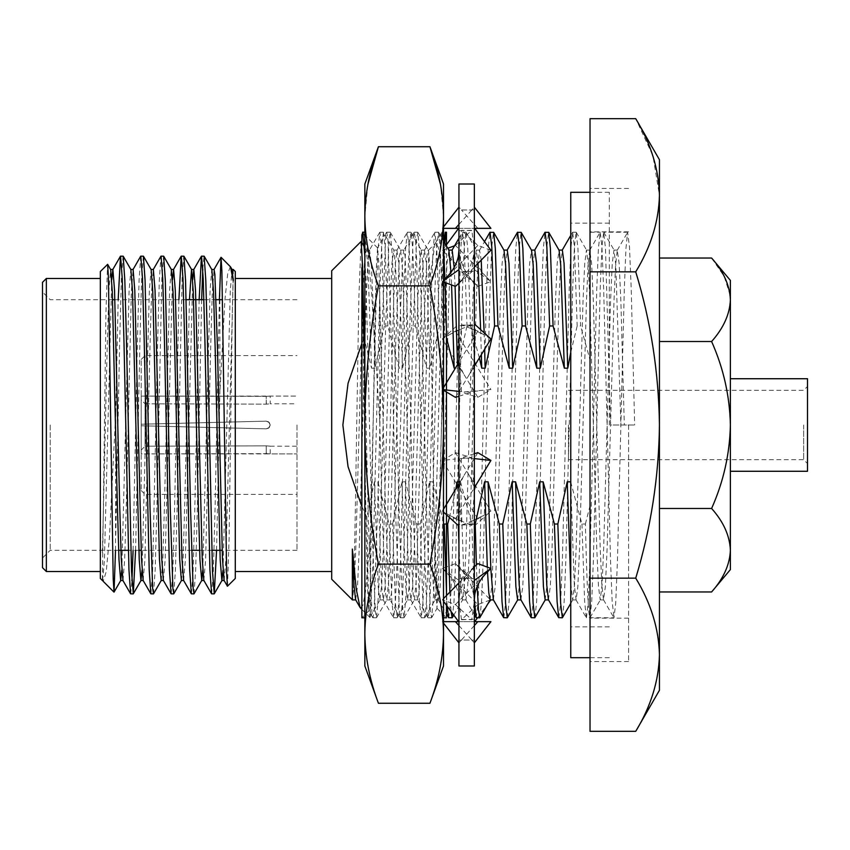 <?xml version="1.0" encoding="UTF-8"?>
<svg xmlns="http://www.w3.org/2000/svg" width="850" height="850" viewBox="0 0 850 850"><rect width="100%" height="100%" fill="white"/><g stroke="black" fill="none" stroke-linecap="round" stroke-linejoin="round"><path stroke-width="0.64" stroke-dasharray="4.25 3.19" d="M266.167 453.666L266.358 445.857L145.063 446.186L145.063 425.871L145.063 446.186L266.167 445.857L266.358 453.656L141.206 453.911L141.206 425.776L141.206 453.911L266.167 453.666M266.358 445.857C271.331 446.239 271.331 446.239 266.358 445.857C271.331 446.239 271.331 446.239 266.358 445.857M266.358 453.656C271.331 453.942 271.331 453.942 266.358 453.656C271.331 453.942 271.331 453.942 266.358 453.656M266.167 404.143L266.358 396.344C271.331 396.058 271.331 396.058 266.358 396.344C271.331 396.058 271.331 396.058 266.358 396.344L141.206 396.089L141.206 424.224L141.206 396.089L266.167 396.334L266.358 404.143C271.331 403.761 271.331 403.761 266.358 404.143C271.331 403.761 271.331 403.761 266.358 404.143L145.063 403.814L145.063 424.129L145.063 403.814L266.167 404.143M270.215 425L269.248 427.55L266.167 428.846L145.063 425.871L266.167 428.846L268.589 428.145L270.215 425L269.227 422.429L266.167 421.154L141.206 424.224L266.167 421.154L268.6 421.866L270.215 425L269.227 427.571L266.167 428.846L141.206 425.776L266.167 428.846L268.6 428.134L270.215 425L269.248 422.45L266.167 421.154L145.063 424.129L266.167 421.154L268.589 421.855L270.215 425M296.99 425L296.99 550.311L296.99 425M141.206 453.911L141.206 425.776L141.206 450.054L145.063 446.186L141.206 450.054L141.206 453.911L141.206 359.454L141.206 453.921L296.99 453.921L270.215 453.921L270.215 446.207L296.99 446.207M141.206 396.089L141.206 399.946L145.063 403.814L141.206 399.946L141.206 424.224L141.206 396.089L141.206 425L141.206 396.079L296.99 396.079L270.215 396.079L270.215 403.793L296.99 403.793M145.063 425.871L141.206 425.776L145.063 425.871M141.206 424.224L145.063 424.129L141.206 424.224M609.312 425L609.312 192.312L609.312 425M570.754 192.312L570.754 657.688M458.936 184.014L458.936 665.986M474.353 184.014L474.353 665.986M490.057 600.058L477.849 604.562L446.547 572.688C452.901 579.009 456.854 586.107 458.416 593.969L458.936 642.855L458.936 357.68L461.507 392.222L490.907 389.544L477.849 397.354L461.507 392.222M458.936 269.599L458.936 599.856M490.907 228.352L443.509 228.352M458.936 228.352L474.693 228.352M474.353 209.886L461.507 210.035L458.936 207.145L458.936 209.886L471.771 210.035L474.353 207.145L474.353 357.68L474.353 207.145M477.849 228.352L461.507 210.035M442.382 228.352L443.509 226.907M458.936 224.432L471.771 210.035M477.923 391.011L474.353 391.319M474.353 458.586L477.923 458.989M458.936 283.273L471.771 271.894L474.353 248.752L471.771 230.297L458.936 230.711L458.936 227.896L458.936 248.752L458.936 209.886M458.936 207.145L458.936 230.711M490.907 338.916L477.849 331.107L461.507 324.923L458.936 357.68L458.936 271.235L471.771 271.894M477.849 397.354L442.382 338.916L455.43 331.107L471.771 324.923L474.353 357.68L471.771 392.222L458.936 391.414M458.936 490.067L457.693 485.69L442.382 460.456L455.356 458.989M474.353 269.599L490.907 281.552L477.849 286.376L461.507 271.894L458.936 248.752L461.507 230.297L474.353 230.711M461.507 324.923L474.353 325.741M442.382 460.456L455.43 452.646L490.907 511.084L477.849 518.893L461.507 525.077L458.936 492.32L461.507 457.778L474.353 458.681M455.43 452.646L471.771 457.778L474.353 492.32L471.771 525.077L458.936 524.259M477.849 604.562L461.507 619.703L458.936 601.247L461.507 578.106L474.353 578.765M446.547 572.688L442.382 568.448L455.43 563.624L471.771 578.106L474.353 601.247L471.771 619.703L458.936 619.289M458.936 642.855L461.507 639.965L474.353 640.114M474.353 642.855L471.771 639.965L458.936 640.114M461.507 619.703L474.353 619.289M471.771 578.106L458.936 578.765M461.507 525.077L474.353 524.259M471.771 457.778L458.936 458.681M471.771 324.923L458.936 325.741M461.507 271.894L474.353 271.235M454.612 245.746L455.43 245.438L490.907 281.552M455.43 245.438L471.771 230.297M477.849 286.376L442.382 250.261L446.484 244.715M442.382 250.261L447.769 248.274M455.43 331.107L490.907 389.544M442.382 338.916L458.936 323.946M474.353 526.054L490.907 511.084M477.849 518.893L457.693 485.69M442.382 568.448L458.936 580.401M455.43 563.624L490.461 599.909M477.541 617.791L487.847 603.872M458.936 625.568L471.771 639.965M443.509 621.648L442.382 621.648L443.509 623.093M442.382 621.648L455.43 621.648M458.596 621.648L474.353 621.648L458.596 621.648M477.849 621.648L490.907 621.648M474.353 625.568L461.507 639.965M443.509 598.581L442.382 599.739L455.43 604.562L471.771 619.703M442.382 599.739L443.509 601.269M455.43 604.562L486.742 572.688M474.353 566.727L461.507 578.106M477.849 563.624L458.936 582.888M443.509 509.224L442.382 511.084L455.43 518.893L471.771 525.077M442.382 511.084L443.509 512.104M455.43 518.893L475.586 485.69M474.353 453.741L461.507 457.778M477.849 452.646L458.936 483.809M458.936 396.259L471.771 392.222M443.509 387.685L442.382 389.544L443.509 389.672M442.382 389.544L443.509 390.224M455.43 397.354L474.353 366.191M477.849 331.107L457.693 364.31M443.509 280.404L442.382 281.552L443.509 280.734M442.382 281.552L443.509 281.966M455.43 286.376L474.353 267.113M490.907 250.261L477.849 245.438L461.507 230.297M477.849 245.438L446.547 277.312M361.877 521.401L361.877 242.611M363.184 233.697L364.076 234.558L367.933 253.534L371.748 295.109L379.769 422.195L379.769 299.359L378.707 261.779L377.506 247.998L376.125 272.574L374.723 335.027L370.345 585.246L368.783 610.725L367.391 585.034L365.999 519.339L361.877 267.559M446.484 246.032L446.484 616.516M379.769 422.195L382.149 512.454L385.592 593.948L386.92 599.728L389.034 576.47L395.919 337.546L399.362 256.052L400.69 250.272L402.804 273.53L409.689 512.454L413.132 593.948L414.46 599.728L416.574 576.47L423.459 337.546L426.902 256.052L428.039 250.091L428.591 251.441C430.451 260.079 432.267 411.209 434.063 515.185L435.54 582.633L436.964 608.281L438.536 581.517L444.837 243.196M445.666 233.038L446.484 239.445M446.484 605.285L446.484 595.563M429.941 703.269C438.717 680.096 443.243 656.912 443.509 633.707C443.243 610.47 438.717 587.286 429.941 564.134C438.728 517.756 443.243 471.378 443.509 425L443.509 216.293L440.523 184.577M443.509 665.986L443.509 425C443.243 378.622 438.728 332.244 429.941 285.866C438.728 262.671 443.243 239.488 443.509 216.293L443.509 184.014M364.852 304.502L364.852 425C365.107 378.622 369.633 332.244 378.42 285.866C369.633 262.671 365.107 239.488 364.852 216.293L364.852 304.502M364.852 371.429L368.379 521.401L371.822 611.224L372.948 617.791L374.138 611.107L378.707 474.895L382.149 328.599L385.592 238.776L386.718 232.209L387.908 238.893L392.477 375.105L395.919 521.401L399.362 611.224L400.488 617.791L401.678 611.107L402.804 591.961L409.689 328.599L413.132 238.776L414.269 232.209L415.448 238.893L416.574 258.039L423.459 521.401L426.902 611.224L428.039 617.791L429.218 611.107L430.344 591.961L437.229 328.599L440.672 238.776L441.809 232.209L443.509 246.064L443.509 232.209L433.787 591.961L431.662 617.631L430.344 611.224L426.902 521.401L420.017 258.039L417.881 232.369L416.574 238.776L413.132 328.599L406.247 591.961L404.111 617.631L402.804 611.224L399.362 521.401L392.477 258.039L390.341 232.369L389.034 238.776L385.592 328.599L378.707 591.961L376.571 617.631L375.264 611.224L371.822 521.401C369.506 432.438 367.147 303.928 364.852 256.158L364.852 617.791L364.852 256.158M378.42 703.269C369.644 680.096 365.118 656.912 364.852 633.707C365.118 610.47 369.644 587.286 378.42 564.134C369.633 517.756 365.107 471.378 364.852 425L364.852 665.986M364.852 184.014L364.852 216.293L367.837 184.577M429.941 564.134L378.42 564.134M429.941 285.866L378.42 285.866M443.902 241.57L443.509 617.791L443.509 246.064M379.769 299.359L385.592 512.454L389.034 593.948L390.161 599.909L391.351 593.842L392.477 576.47L399.362 337.546L402.804 256.052L403.931 250.091L405.121 256.158L409.689 379.727L413.132 512.454L416.574 593.948L417.711 599.909L418.891 593.842L420.017 576.47L423.459 470.273L428.591 286.949L428.591 250.091L428.039 250.091M446.484 330.799L441.022 264.084L438.292 247.127L435.423 243.27L434.977 243.876L428.591 286.949M444.922 278.97L445.039 282.54M446.484 514.792L446.484 513.538M446.484 391.999L446.484 390.012M807.5 471.272L807.5 378.728M803.643 425L803.643 459.701L803.643 425M568.438 425L568.438 459.701L568.438 425M730.384 569.596L730.384 280.404M628.586 425L628.586 661.544L628.586 425M570.679 481.822L581.942 524.025L585.384 524.025C586.925 586.202 588.476 617.419 590.028 617.684L590.028 188.456L590.028 661.544L590.028 232.209L590.028 617.684L591.706 601.641L593.332 561.329L600.217 288.671L601.938 246.883L603.659 232.209L605.476 248.359L610.544 425L634.653 425L610.544 425M42.5 282.338L42.5 567.662M50.214 425L50.214 550.311L50.214 425M145.063 425L145.063 355.598L145.063 425M46.357 571.519L46.357 278.481M100.343 271.533L100.343 578.468M102.404 579.53L105.953 312.078L107.567 264.308M115.504 550.311L115.759 412.845L109.384 538.22L106.25 571.551L103.211 581.336M235.291 578.468L235.291 271.533M233.229 269.567L233.229 278.587C232.294 298.892 231.593 360.485 230.701 425L229.107 538.379L227.502 586.256M219.874 284.729L219.874 392.774L224.931 299.678L227.683 273.859L230.318 266.56M331.691 270.767L331.691 579.232M100.343 425L100.343 278.481L100.343 425M115.759 535.224L119.712 340.553L121.391 278.736L123.08 256.116M115.759 412.845L118.182 299.689M216.559 550.311L219.874 392.774M211.661 593.884L213.35 571.264L215.039 509.447L219.385 299.689M194.012 593.81L195.67 569.872L197.296 509.447L201.652 299.689M202.789 269.078L204.042 256.116M191.42 593.884L193.109 571.264L194.799 509.447L199.144 299.689M173.772 593.81L175.429 569.872L177.055 509.447L182.113 278.736L183.802 256.116M171.179 593.884L172.869 571.264L174.558 509.447L178.904 299.689M153.531 593.81L155.189 569.872L156.814 509.447L161.872 278.736L163.561 256.116M150.939 593.884L152.628 571.264L157.686 340.553L159.322 280.128L160.969 256.19M135.596 550.311L139.952 340.553L141.631 278.736L143.321 256.116M133.089 550.311L137.445 340.553L139.081 280.128L140.728 256.19M130.698 593.884L131.952 580.922M364.098 338.544L361.877 343.464M361.08 241.379L358.913 296.108L356.713 425C355.279 519.329 353.834 603.287 352.357 599.898L354.163 585.108L355.789 548.675L362.674 301.325L364.395 263.415L366.116 250.091L367.933 264.892L371.556 368.178L364.852 341.169M361.877 609.418L369.814 617.355L370.249 615.294C369.166 627.884 367.976 586.766 366.871 517.278L374.446 481.822L377.889 481.822L389.151 524.025L392.594 524.025L395.377 603.117L397.258 617.653L398.905 601.641L400.541 561.329L407.426 288.671L409.147 246.883L411.028 232.347L412.686 248.359L414.311 288.671L415.374 325.975L411.931 325.975L402.539 368.178L399.096 368.178L387.834 325.975L385.135 248.359L383.488 232.347L393.837 250.251L395.473 264.892L397.099 301.325L399.096 368.178M389.151 524.025L391.85 601.641L393.656 617.791L395.377 603.117L397.099 561.329L403.984 288.671L405.62 248.359L407.267 232.347L409.147 246.883L411.931 325.975M392.594 524.025L401.986 481.822L405.429 481.822L416.691 524.025L420.134 524.025L422.918 603.117L424.798 617.653L426.456 601.641L428.081 561.329L434.966 288.671L436.688 246.883L438.568 232.347L440.226 248.359L441.851 288.671L442.924 325.975L439.471 325.975L430.079 368.178L426.636 368.178L415.374 325.975M416.691 524.025L419.39 601.641L421.196 617.791L422.918 603.117L424.639 561.329L431.524 288.671L433.16 248.359L434.807 232.347L436.688 246.883L439.471 325.975M449.884 592.099L451.074 611.479M452.338 617.653L453.996 601.641L455.621 561.329L462.517 288.671L464.238 246.883L465.959 232.209L467.766 248.359L470.464 325.975L467.022 325.975L458.841 361.218M446.601 595.436L447.228 606.284M448.736 617.791L450.457 603.117L452.179 561.329L460.7 248.359L462.506 232.209L464.238 246.883L467.022 325.975M476.393 564.91L477.169 586.415M479.889 617.653L481.536 601.641L483.172 561.329L490.057 288.671L491.778 246.883L493.499 232.209M474.353 524.025L471.771 524.025L474.353 599.569M476.287 617.791L478.008 603.117L479.729 561.329L486.614 288.671L488.24 248.359L489.897 232.347M507.429 617.653L509.076 601.641L510.712 561.329L517.597 288.671L519.318 246.883L521.039 232.209M503.827 617.791L505.548 603.117L507.269 561.329L514.154 288.671L515.791 248.359L517.438 232.347M534.969 617.653L536.616 601.641L538.252 561.329L545.137 288.671L546.858 246.883L548.579 232.209M531.367 617.791L533.088 603.117L534.809 561.329L541.694 288.671L543.331 248.359L544.977 232.347M562.509 617.653L564.156 601.641L565.792 561.329L572.677 288.671L574.398 246.883L576.119 232.209L577.936 248.359L580.624 325.975L577.182 325.975L570.754 352.336M558.907 617.791L560.628 603.117L562.349 561.329L569.234 288.671L570.871 248.359L572.677 232.209L574.398 246.883L577.182 325.975M581.942 524.025L584.641 601.641L586.287 617.653L613.987 617.791L615.708 603.117L617.429 561.329L624.325 288.671L625.951 248.359L627.608 232.347L629.489 246.883L631.21 288.671L634.653 425M586.447 617.791L588.168 603.117L589.889 561.329L596.774 288.671L598.411 248.359L600.217 232.209L601.938 246.883L603.659 288.671L610.544 561.329L612.181 601.641L613.987 617.791M360.474 608.016L362.939 605.104L365.468 591.844L370.249 537.71L370.249 615.294L373.001 561.329L379.886 288.671L381.608 246.893L383.488 232.347M374.446 481.822L378.165 586.585L379.886 599.909L381.703 585.108L383.329 548.675L390.214 301.325L391.935 263.415L393.837 250.251M401.986 481.822L405.705 586.585L407.607 599.749L409.243 585.108L410.869 548.675L417.754 301.325L419.475 263.415L421.196 250.091L423.013 264.892L426.636 368.178M420.134 524.025L429.526 481.822L433.245 586.585L434.966 599.909L436.794 585.108L445.294 301.325L447.015 263.415L448.917 250.251M446.484 337.694L442.924 325.975M450.978 272.223L451.573 284.952M449.438 517.469L455.834 488.909M479.4 357.882L470.464 325.975M457.204 486.657L458.331 525.513M458.936 544.542L460.796 586.585L462.517 599.909L464.334 585.108L465.959 548.675L472.844 301.325L474.566 263.415L476.287 250.091L478.008 263.404M480.622 329.609L481.355 354.663M487.305 567.12L487.517 571.891M490.057 599.909L491.874 585.108L493.499 548.675L500.384 301.325L502.106 263.415L503.997 250.251M517.597 599.909L519.414 585.108L521.039 548.675L527.924 301.325L529.646 263.415L531.537 250.251M545.137 599.909L546.954 585.108L548.579 548.675L555.464 301.325L557.186 263.415L559.088 250.251M590.028 359.848L590.028 505.782L590.028 359.848L580.624 325.975M585.384 524.025L590.028 505.782M570.754 583.344L572.677 599.909L574.494 585.108L576.119 548.675L583.004 301.325L584.726 263.415L586.447 250.091L588.264 264.892L589.889 301.325L596.774 548.675L598.496 586.585L600.217 599.909L602.044 585.108L603.659 548.675L610.544 301.325L612.266 263.415L613.987 250.091L615.814 264.892L620.872 425M377.889 481.822L381.512 585.108L383.329 599.909L385.05 586.585L386.771 548.675L393.656 301.325L395.282 264.892L396.929 250.251L398.82 263.415L402.539 368.178M405.429 481.822L409.052 585.108L410.869 599.909L412.59 586.585L414.311 548.675L421.196 301.325L422.822 264.892L424.469 250.251L426.36 263.415L430.079 368.178M429.526 481.822L432.969 481.822L436.592 585.108L438.409 599.909L440.13 586.585L441.851 548.675L448.736 301.325L450.362 264.892L452.179 250.091M457.523 364.586L457.629 368.178L455.345 368.178M454.155 267.463L455.069 286.248M458.936 481.822L460.509 481.822L464.132 585.108L465.959 599.909L467.681 586.585L469.402 548.675L476.287 301.325L477.902 264.892L479.549 250.251L481.217 260.132M484.16 332.817L484.638 349.244M493.319 599.749L495.221 586.585L496.942 548.675L503.827 301.325L505.453 264.892L507.269 250.091M520.859 599.749L522.761 586.585L524.482 548.675L531.367 301.325L532.992 264.892L534.809 250.091M548.409 599.749L550.301 586.585L552.022 548.675L558.907 301.325L560.532 264.892L562.349 250.091M570.754 484.436L574.303 585.108L576.119 599.909L577.841 586.585L579.562 548.675L586.447 301.325L588.072 264.892L589.719 250.251L591.611 263.415L593.332 301.325L600.217 548.675L601.843 585.108L603.489 599.749L605.381 586.585L607.102 548.675L613.987 301.325L615.612 264.892L617.259 250.251L619.151 263.415L620.872 301.325L624.325 425M432.969 481.822L444.231 524.025M458.745 361.696L457.629 368.178M460.509 481.822L471.771 524.025M635.736 731.319C650.919 706.318 658.814 680.786 659.441 654.744C658.803 628.628 650.898 603.107 635.736 578.159C650.941 527.924 658.846 476.871 659.441 425C658.739 372.491 650.834 321.428 635.736 271.841C650.919 246.84 658.814 221.308 659.441 195.256L653.066 156.613M590.028 118.681L590.028 731.319M590.028 578.159L635.736 578.159M590.028 271.841L635.736 271.841M652.524 154.955L635.736 118.681M370.249 537.71L376.444 288.671L378.08 248.359L379.886 232.209L381.608 246.883L384.391 325.975L387.834 325.975M361.877 506.547L366.871 517.278M235.291 425L235.291 571.519L235.291 425M331.691 425L331.691 571.519L331.691 425M102.648 580.444L104.433 559.693L111.711 279.767M122.984 580.529L124.674 559.693L126.363 502.764L131.357 291.699L133.11 269.471M143.129 580.444L144.914 559.693L149.972 347.236L151.597 291.699L153.351 269.471M163.37 580.444L165.155 559.693L172.433 279.767M183.611 580.444L185.396 559.693L192.674 279.767M203.851 580.444L205.636 559.693L210.694 347.236L212.319 291.699L214.072 269.471M224.092 580.444L225.877 559.693L233.229 278.587M102.404 552.659L107.185 347.236L108.864 290.307L110.649 269.556M121.826 570.233L129.104 290.307L130.889 269.556M142.067 570.233L149.345 290.307L151.13 269.556M161.256 580.444L162.903 558.301L164.528 502.764L169.586 290.307L171.275 269.471M181.496 580.444L183.143 558.301L184.769 502.764L189.454 299.689M202.789 570.233L210.067 290.307L211.809 269.471M223.029 570.233L230.308 290.307L232.093 269.556M141.206 425L141.206 490.546L141.206 425M355.608 599.749L357.51 586.585L359.231 548.675L366.116 301.325L367.742 264.892L369.559 250.091L371.28 263.415L373.001 301.325L374.999 368.178L371.556 368.178M384.391 325.975L374.999 368.178M659.441 690.285L659.441 159.715M711.609 591.961C723.467 578.701 729.725 564.782 730.384 550.226C729.799 535.84 723.541 521.932 711.609 508.481C723.509 481.759 729.768 453.932 730.384 425C729.736 395.93 723.477 368.103 711.609 341.519C723.467 328.249 729.725 314.341 730.384 299.774M730.129 295.099L724.136 276.293L711.609 258.039M659.441 341.519L659.441 591.961L659.441 258.039L659.441 341.519L711.609 341.519M711.609 508.481L659.441 508.481M609.312 192.312L590.028 192.312M609.312 626.843L570.754 626.843M609.312 223.157L570.754 223.157M609.312 657.688L590.028 657.688M486.742 277.312C480.388 270.991 476.436 263.893 474.874 256.031L474.353 250.144M458.936 247.382C459.202 261.067 464.801 273.339 475.734 284.229M475.586 364.31L474.353 359.933M449.565 334.613L461.646 328.759M458.936 355.438C458.947 362.652 460.838 369.336 464.589 375.509M468.701 474.491C472.451 480.664 474.342 487.348 474.353 494.562M471.633 521.241L483.714 515.387M457.544 565.771C468.478 576.661 474.087 588.933 474.353 602.618M458.936 602.618C459.202 588.933 464.801 576.661 475.734 565.771M461.646 521.241L449.565 515.387M458.936 494.562C458.947 487.348 460.838 480.664 464.589 474.491M458.936 391.319L455.356 391.011M468.701 375.509C472.451 369.336 474.342 362.652 474.353 355.438M471.633 328.759L483.714 334.613M457.544 284.229C468.478 273.339 474.087 261.067 474.353 247.382M368.9 610.768L361.877 617.791M445.697 232.985L446.484 232.209M436.974 608.281L446.484 617.791M386.718 232.209L390.161 232.209M414.269 232.209L417.711 232.209M441.809 232.209L443.509 232.209M372.948 617.791L376.391 617.791M400.488 617.791L403.931 617.791M428.039 617.791L431.481 617.791M376.571 617.631L386.92 599.728M390.341 232.369L400.69 250.272M404.111 617.631L414.46 599.728M417.881 232.369L428.23 250.272M431.662 617.631L437.091 608.239M445.432 232.369L445.814 233.028M364.076 234.558L362.801 232.369M390.161 599.909L386.718 599.909M403.931 250.091L400.488 250.091M417.711 599.909L414.269 599.909M434.977 243.876L441.628 232.358M427.858 617.642L417.509 599.739M414.088 232.358L403.739 250.261M400.318 617.642L389.969 599.739M386.548 232.358L377.506 247.998M372.778 617.642L368.783 610.725M428.591 250.091L435.423 243.27M377.623 247.956L363.641 233.973M568.438 459.701L803.643 459.701L807.5 463.558M628.586 231.827L590.028 231.827M628.586 661.544L590.028 661.544M118.618 550.311L50.214 550.311L42.5 558.025M141.206 359.454L145.063 355.598L296.99 355.598M296.99 550.311L222.137 550.311M211.767 550.311L199.58 550.311M191.526 550.311L141.174 550.311M138.858 550.311L128.308 550.311M410.869 232.209L407.426 232.209M397.099 617.791L393.656 617.791M438.409 232.209L434.966 232.209M424.639 617.791L421.196 617.791M465.959 232.209L462.517 232.209M576.119 232.209L572.677 232.209M369.909 617.323L380.067 599.749M397.258 617.653L407.607 599.749M411.028 232.347L421.377 250.251M424.798 617.653L435.147 599.749M438.568 232.347L443.509 240.89M453.783 615.156L462.687 599.749M466.108 232.347L476.457 250.251M570.754 603.394L572.857 599.749M576.279 232.347L586.628 250.251M590.049 617.653L600.398 599.749M603.819 232.347L614.168 250.251M379.886 599.909L383.329 599.909M393.656 250.091L397.099 250.091M407.426 599.909L410.869 599.909M421.196 250.091L424.639 250.091M434.966 599.909L438.409 599.909M462.517 599.909L465.959 599.909M476.287 250.091L479.729 250.091M572.677 599.909L576.119 599.909M586.447 250.091L589.889 250.091M600.217 599.909L603.659 599.909M613.987 250.091L617.429 250.091M383.159 599.749L393.497 617.653M396.929 250.251L407.267 232.347M410.699 599.749L421.037 617.653M424.469 250.251L434.807 232.347M438.239 599.749L446.484 614.019M458.936 238.266L462.358 232.347M465.779 599.749L474.353 614.593M479.549 250.251L484.521 241.644M570.754 235.407L572.518 232.347M575.949 599.749L586.287 617.653M589.719 250.251L600.058 232.347M603.489 599.749L613.838 617.653M617.259 250.251L627.608 232.347M383.329 232.209L379.886 232.209M296.99 299.689L222.562 299.689M216.123 299.689L203.936 299.689M186.203 299.689L114.92 299.689M112.614 299.689L50.214 299.689L42.5 291.975M141.206 490.546L145.063 494.402L296.99 494.402M590.028 232.209L600.217 232.209M627.768 232.209L603.659 232.209M366.286 250.251L364.374 246.936M369.559 250.091L366.116 250.091M379.727 232.347L369.378 250.251M628.586 188.456L590.028 188.456M628.586 618.173L590.028 618.173M568.438 390.299L803.643 390.299L807.5 386.442"/><path stroke-width="1.27" d="M590.028 657.688L570.754 657.688L570.754 192.312L590.028 192.312M458.936 425L458.936 184.014L474.353 184.014L474.353 665.986L458.936 665.986L458.936 425M443.509 228.352L458.936 228.352M474.693 228.352L490.907 228.352L474.353 207.145M443.509 226.907L458.936 207.145M455.43 228.352L458.936 224.432M458.936 271.235L458.936 269.599L443.509 280.734M446.484 244.715L458.596 228.352M447.769 248.274L454.612 245.746M474.693 621.648L477.541 617.791M487.847 603.872L490.79 599.909M443.509 621.648L458.596 621.648L455.43 621.648L458.936 625.568M443.509 623.093L458.936 642.855M474.353 642.855L490.907 621.648L474.353 621.648L477.849 621.648L474.353 625.568M443.509 601.269L458.936 622.104M474.353 599.856L474.874 593.969C476.436 586.107 480.388 579.009 486.742 572.688L490.907 568.448L477.849 563.624L474.353 566.727M474.353 580.401L490.907 568.448M458.936 582.888L443.509 598.581M443.509 512.104L458.936 526.054M474.353 490.067L475.586 485.69L490.907 460.456L477.849 452.646L474.353 453.741M474.353 458.586L490.907 460.456M458.936 483.809L443.509 509.224M443.509 390.224L455.43 397.354L458.936 396.259M443.509 389.672L458.936 391.414M474.353 366.191L490.907 338.916L474.353 323.946M458.936 359.933L457.693 364.31L443.509 387.685M443.509 281.966L455.43 286.376L458.936 283.273M474.353 267.113L490.907 250.261L474.353 227.896M458.936 250.144L458.416 256.031C456.854 263.893 452.901 270.991 446.547 277.312L443.509 280.404M364.852 371.429L361.877 267.559L361.877 617.791L364.852 617.791M443.902 241.57L445.251 232.209L446.484 239.445L446.484 232.209L446.484 246.032M444.837 243.196L445.666 233.038M446.484 616.516L446.484 605.285M446.484 595.563L446.484 514.792M378.42 703.269L364.852 665.986L364.852 184.014L378.42 146.731C369.644 169.883 365.118 193.067 364.852 216.293C365.118 239.498 369.644 262.692 378.42 285.866C369.633 332.244 365.107 378.622 364.852 425C365.107 471.378 369.633 517.756 378.42 564.134C369.633 587.329 365.107 610.513 364.852 633.707C365.107 656.891 369.633 680.085 378.42 703.269L429.941 703.269C438.728 680.085 443.243 656.891 443.509 633.707L443.509 665.986L429.941 703.269M367.837 184.577L378.42 146.731L429.941 146.731C438.717 169.883 443.243 193.067 443.509 216.293C443.243 239.498 438.717 262.692 429.941 285.866L378.42 285.866M440.523 184.577L429.941 146.731L443.509 184.014L443.509 425C443.243 471.378 438.728 517.756 429.941 564.134L378.42 564.134M429.941 285.866C438.728 332.244 443.243 378.622 443.509 425L443.509 633.707C443.243 610.513 438.728 587.329 429.941 564.134M361.877 242.611L361.877 234.993L362.801 232.369L364.852 256.158M361.877 234.993L363.184 233.697M443.509 246.064L444.922 278.97M445.039 282.54L446.484 330.799L446.484 390.012M446.484 513.538L446.484 391.999M730.384 378.728L807.5 378.728L807.5 471.272L730.384 471.272M46.357 571.519L42.5 567.662L42.5 282.338L46.357 278.481L46.357 571.519L100.343 571.519M102.744 580.529L102.404 579.53L102.404 580.529L100.343 578.468L100.343 271.533L107.631 264.329L108.418 277.493L113.199 578.85L114.049 592.099L115.504 550.311M113.985 592.11L103.211 581.336L102.404 579.53L102.978 581.018M231.997 269.471L233.229 269.471L235.291 271.533L235.291 578.468L227.439 586.234L226.653 573.049L221.871 270.651L221.021 257.348L219.385 299.689M221.085 257.327L230.552 266.879L233.229 280.999L233.229 278.587M118.182 299.689L120.488 256.19L123.176 256.19L124.823 280.128L126.459 340.553L131.516 571.264L133.291 593.81L135.596 550.311M120.583 256.116L122.262 278.747L123.951 340.553L128.956 569.872L130.613 593.81L133.206 593.884M201.652 299.689L202.789 269.078M199.144 299.689L201.45 256.19L204.138 256.19L205.785 280.128L207.421 340.553L212.479 571.264L214.253 593.81L216.559 550.311M201.546 256.116L203.224 278.736L204.914 340.553L209.918 569.872L211.576 593.81L214.168 593.884M178.904 299.689L181.209 256.19L183.898 256.19L185.544 280.128L190.549 509.447L193.131 588.327L194.012 593.81L201.737 580.444L202.789 570.233M181.305 256.116L182.984 278.736L184.673 340.553L189.678 569.872L191.335 593.81L193.928 593.884M153.255 269.556L160.969 256.19L163.657 256.19L165.304 280.128L170.308 509.447L172.89 588.327L173.772 593.81L181.496 580.444M161.064 256.116L162.743 278.736L164.433 340.553L169.437 569.872L171.094 593.81L173.687 593.884M133.014 269.556L140.728 256.19L143.416 256.19L145.063 280.128L150.067 509.447L152.649 588.327L153.531 593.81L161.256 580.444M140.824 256.116L142.502 278.736L144.192 340.553L149.196 569.872L150.854 593.81L153.446 593.884M131.952 580.922L133.089 550.311M352.421 599.909L331.691 579.232L331.691 270.767L361.186 241.421L362.663 268.696L364.098 338.544L364.852 341.169M361.877 343.464L348.064 383.233L342.869 425L348.054 466.724L361.877 506.547M446.601 595.436L444.231 524.025L447.674 524.025L449.884 592.099M451.074 611.479L452.179 617.791L453.783 615.156M447.228 606.284L448.587 617.653L452.179 617.791M474.353 524.025L475.224 524.025L476.393 564.91M477.169 586.415L478.476 609.896L479.729 617.791L490.227 599.749M484.521 241.644L489.897 232.347L493.659 232.347L495.306 248.359L498.004 325.975L494.562 325.975L485.169 368.178L481.727 368.178L479.4 357.882M474.353 599.569L476.127 617.653L479.729 617.791M490.057 232.209L491.778 246.883L494.562 325.975M475.224 524.025L484.617 481.822L488.059 481.822L499.322 524.025L502.764 524.025L505.548 603.117L507.269 617.791L517.767 599.749M507.089 250.251L517.438 232.347L521.199 232.347L522.846 248.359L525.544 325.975L522.102 325.975L512.709 368.178L509.267 368.178L498.004 325.975M499.322 524.025L502.01 601.641L503.668 617.653L507.269 617.791M517.597 232.209L519.318 246.883L522.102 325.975M502.764 524.025L512.157 481.822L515.599 481.822L526.862 524.025L530.304 524.025L533.088 603.117L534.809 617.791L545.317 599.749M534.629 250.251L544.977 232.347L548.739 232.347L550.386 248.359L553.084 325.975L549.642 325.975L540.249 368.178L536.807 368.178L525.544 325.975M526.862 524.025L529.561 601.641L531.207 617.653L534.809 617.791M545.137 232.209L546.858 246.883L549.642 325.975M530.304 524.025L539.697 481.822L543.139 481.822L554.402 524.025L557.844 524.025L560.628 603.117L562.349 617.791L570.754 603.394M554.402 524.025L557.101 601.641L558.747 617.653L562.349 617.791M451.573 284.952L454.187 368.178L446.484 337.694M443.509 240.89L448.917 250.251L450.978 272.223M447.674 524.025L449.438 517.469M455.834 488.909L457.066 481.822L457.204 486.657M458.331 525.513L458.936 544.542M478.008 263.404L480.622 329.609M481.355 354.663L481.727 368.178M484.617 481.822L487.305 567.12M487.517 571.891L488.814 592.864L490.057 599.909L493.499 599.909M493.659 232.347L503.997 250.251L505.644 264.892L509.267 368.178M512.157 481.822L515.876 586.585L517.597 599.909L521.039 599.909M521.199 232.347L531.537 250.251L533.184 264.892L536.807 368.178M548.739 232.347L559.088 250.251L560.724 264.892L564.347 368.178L553.084 325.975M539.697 481.822L543.416 586.585L545.137 599.909L548.579 599.909M557.844 524.025L567.237 481.822L570.754 583.344M455.345 368.178L454.187 368.178M448.736 250.091L452.179 250.091L454.155 267.463M455.069 286.248L457.523 364.586M457.066 481.822L458.936 481.822M481.217 260.132L484.16 332.817M484.638 349.244L485.169 368.178M488.059 481.822L490.811 568.406M490.811 568.544L493.319 599.749L503.668 617.653M503.827 250.091L507.269 250.091L508.991 263.415L512.709 368.178M515.599 481.822L517.597 548.675L519.222 585.108L520.859 599.749L531.207 617.653M531.367 250.091L534.809 250.091L536.531 263.415L540.249 368.178M558.907 250.091L562.349 250.091L564.071 263.415L567.789 368.178L564.347 368.178M543.139 481.822L546.763 585.108L548.409 599.749L558.747 617.653M567.237 481.822L570.679 481.822L570.754 484.436M570.754 352.336L567.789 368.178M635.736 578.159C650.919 603.16 658.814 628.692 659.441 654.744C658.803 680.85 650.898 706.382 635.736 731.319L590.028 731.319L590.028 578.159L635.736 578.159C650.941 527.924 658.846 476.871 659.441 425L659.441 690.285L635.736 731.319M590.028 578.159L590.028 118.681L635.736 118.681C650.919 143.682 658.814 169.214 659.441 195.256C658.803 221.372 650.898 246.893 635.736 271.841C650.834 321.428 658.739 372.491 659.441 425L659.441 159.715L635.736 118.681M653.066 156.613L652.524 154.955M590.028 271.841L635.736 271.841M355.789 599.909L352.357 599.909L352.357 549.068L356.256 589.241L360.071 607.474L361.877 609.418M111.711 279.767L112.869 269.471L114.548 290.307L119.616 502.764L121.242 558.301L122.984 580.529L120.679 580.529L121.826 570.233M130.794 269.471L133.11 269.471L134.789 290.307L141.482 558.301L143.129 580.444L150.854 593.81M151.034 269.471L153.351 269.471L155.04 290.307L161.723 558.301L163.37 580.444L171.094 593.81M172.433 279.767L173.591 269.471L175.281 290.307L181.964 558.301L183.611 580.444L191.335 593.81M192.674 279.767L193.832 269.471L195.521 290.307L202.204 558.301L203.851 580.444L211.576 593.81M204.138 256.19L211.756 269.471L214.072 269.471L214.869 274.592L217.441 347.236L222.445 558.301L224.092 580.444L227.439 586.234M107.631 264.329L110.649 269.556L112.296 291.699L117.3 502.764L118.989 559.693L120.679 580.529M123.176 256.19L130.889 269.556L132.536 291.699L139.23 559.693L140.919 580.529L142.067 570.233M143.416 256.19L151.13 269.556L152.777 291.699L159.471 559.693L161.16 580.529L163.466 580.529M173.591 269.471L171.275 269.471L173.018 291.699L174.654 347.236L179.711 559.693L181.401 580.529L183.706 580.529M189.454 299.689L191.516 269.471L193.832 269.471M183.898 256.19L191.611 269.556L193.258 291.699L198.262 502.764L199.952 559.693L201.737 580.444M211.852 269.556L213.499 291.699L215.135 347.236L220.192 559.693L221.882 580.529L223.029 570.233M230.552 266.879L232.093 269.556L233.229 280.999M352.357 549.068L353.972 585.225L355.608 599.749L360.071 607.474M711.609 591.961C723.541 578.521 729.799 564.602 730.384 550.226C729.725 535.659 723.467 521.751 711.609 508.481C723.509 481.759 729.768 453.932 730.384 425C729.736 395.93 723.477 368.103 711.609 341.519C723.541 328.068 729.799 314.16 730.384 299.774C729.725 285.217 723.467 271.299 711.609 258.039L730.384 280.404L730.384 569.596L711.609 591.961L659.441 591.961M730.384 299.774L730.129 295.099M711.609 341.519L659.441 341.519M711.609 508.481L659.441 508.481M711.609 258.039L659.441 258.039M364.852 232.209L362.621 232.209M443.509 617.791L446.484 617.791M446.484 232.209L445.251 232.209M222.137 550.311L211.767 550.311M199.58 550.311L191.526 550.311M141.174 550.311L138.858 550.311M128.308 550.311L118.618 550.311M331.691 278.481L235.291 278.481M100.343 278.481L46.357 278.481M446.484 614.019L448.587 617.653M452.094 250.091L458.936 238.266M474.353 614.593L476.127 617.653M562.264 250.091L570.754 235.407M331.691 571.519L235.291 571.519M112.774 269.556L120.488 256.19M122.889 580.444L130.613 593.81M173.496 269.556L181.209 256.19M193.736 269.556L201.45 256.19M213.977 269.556L221.021 257.348M110.553 269.471L112.869 269.471M140.919 580.529L143.225 580.529M201.641 580.529L203.947 580.529M221.882 580.529L224.188 580.529M214.253 593.81L221.977 580.444M163.657 256.19L171.371 269.556M133.291 593.81L141.015 580.444M114.038 592.099L120.774 580.444M222.562 299.689L216.123 299.689M203.936 299.689L186.203 299.689M114.92 299.689L112.614 299.689M364.374 246.936L361.186 241.421"/></g></svg>
